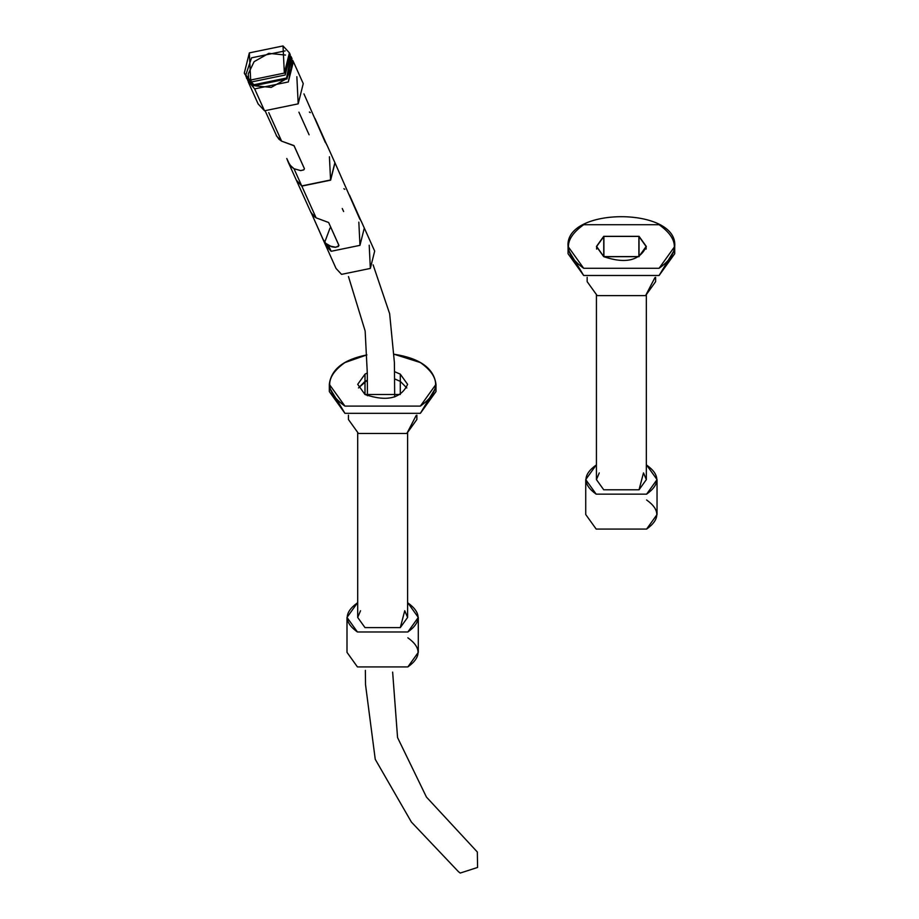 <?xml version="1.0" encoding="UTF-8"?>
<svg xmlns="http://www.w3.org/2000/svg" width="919" height="919" viewBox="0 0 919 919"><rect width="100%" height="100%" fill="white"/><g stroke="black" fill="none" stroke-linecap="round" stroke-linejoin="round"><path stroke-width="1.38" d="M568.057 246.499C564.415 206.764 678.36 206.764 674.718 246.499L659.095 268.268L583.68 268.268L568.057 246.499L568.057 253.713L583.68 275.493L659.095 275.493L674.718 253.713L674.351 250.106L659.095 275.493L583.68 275.493L568.424 250.106M603.737 256.688C625.701 264.04 639.9 260.651 646.344 246.499L639.038 236.309L603.737 236.309L596.431 246.499L603.737 256.688L603.737 236.309L639.038 236.309L639.038 256.688L603.737 256.688M583.68 268.268L659.095 268.268C679.44 253.759 679.44 239.239 659.095 224.718L583.68 224.718C563.336 239.239 563.336 253.759 583.68 268.268M460.247 873.05L477.581 867.456L477.329 852.005L477.581 867.456L460.247 873.05L458.558 871.786L411.413 822.08L375.239 759.289L365.521 684.621L365.36 670.365M329.427 156.758L330.553 179.986L301.742 185.925L295.481 172.025M288.221 162.135L286.785 158.493L289.715 164.811L294.011 168.74L291.3 166.684L288.221 162.135L296.274 180.032L301.742 185.925L294.011 168.74L300.697 170.601L294.011 168.74L301.742 185.925L330.553 179.986L334.895 162.652L326.842 144.754M276.516 135.667L265.327 111.233M276.251 135.334L278.939 139.217L281.605 141.147L268.75 112.6L281.605 141.147L294.126 145.811L304.419 168.682L303.879 169.797L300.708 170.601L303.684 169.935L304.43 168.705L293.942 145.57L281.605 141.147L276.424 135.897M325.36 142.537L303.948 93.864M326.796 144.651L325.946 143.272M309.106 134.806L298.916 112.164M309.37 112.026L310.3 112.623M314.987 118.413L327.049 145.386M296.86 76.714L298.181 103.847L264.511 110.785L257.205 94.554M244.282 73.141L251.53 81.94L244.282 73.141L249.348 52.888L283.018 45.95L289.405 52.842L284.339 73.095L250.669 80.022L251.53 81.94L285.2 75.002L290.266 54.749L289.795 53.807L285.2 75.002L251.53 81.94L244.741 74.083M250.669 80.022L284.339 73.095L283.018 45.95L249.348 52.888L250.669 80.022M246.499 78.058L253.299 85.881L245.901 76.518L253.299 85.881L286.969 78.942L291.817 58.23M290.852 56.3L291.622 57.759L286.556 78.012L252.886 84.95L286.556 78.012L290.852 56.3M285.235 50.878L251.565 57.817L245.626 75.496M248.268 81.998L258.113 103.904L264.511 110.785L254.655 88.89L264.511 110.785L298.181 103.847L303.247 83.606L293.391 61.699L288.325 81.952L254.655 88.89L247.67 80.458L254.655 88.89L288.325 81.952L292.621 60.229L293.391 61.699M291.001 56.783L286.969 78.942L253.299 85.881L246.706 78.517M330.013 228.061L324.74 242.202L331.15 251.289L328.508 245.442L331.15 251.289L359.961 245.35L358.835 222.122L359.961 245.35L331.15 251.289L324.74 242.202L325.682 245.396L331.15 251.289L359.961 245.35L364.303 228.027L359.961 245.35L331.15 251.289L325.682 245.396L311.564 213.587M310.99 212.289L313.436 215.908L316.102 217.837L328.634 222.501L338.64 244.73L338.376 246.487L335.205 247.291L331.713 246.797L325.797 243.386L322.718 238.825M310.748 212.036L296.309 180.113M359.857 219.227L334.976 162.824L330.633 180.158L301.811 186.097L316.102 217.837L301.811 186.097L296.343 180.193M361.293 221.341L360.443 219.963M301.811 186.097L330.633 180.158L334.93 162.743M311.782 214.07L323.649 240.629L325.808 243.386L329.588 245.993L335.872 247.268L338.95 245.545L328.657 222.536L316.102 217.837L310.921 212.588M343.626 211.542L342.259 208.51M343.867 188.717L344.797 189.314M349.496 195.104L361.546 222.065M361.339 221.445L374.676 251.094L370.346 268.428L341.523 274.367L336.055 268.463L325.682 245.396M369.208 245.201L370.346 268.428L341.523 274.367M360.547 610.744L357.698 617.43L365.004 627.62L400.293 627.62L407.599 617.43L404.751 610.744L400.293 627.62L365.004 627.62L400.293 627.62L404.751 610.744M365.004 381.362L367.382 380.156L365.004 381.362L358.49 387.944L365.004 381.362L358.49 387.944L367.382 380.156L365.004 381.362M394.642 378.915L400.293 381.362L406.807 387.944L400.293 381.362L394.642 378.915L400.293 381.362L406.807 387.944L400.293 381.362L394.642 378.915M416.87 415.17L416.87 419.501L406.853 433.469L358.444 433.469L348.427 419.501L348.427 415.17M416.169 415.503L406.853 433.469L358.444 433.469M435.617 387.944L420.362 413.32L344.935 413.32L329.68 387.944M435.985 384.337L420.362 406.106L344.935 406.106L420.362 406.106C440.706 391.586 440.706 377.077 420.362 362.557L394.171 354.263C419.972 358.272 433.917 368.301 435.985 384.337L435.985 391.551L420.362 413.32L344.935 413.32L329.312 391.551L329.312 384.337C331.162 369.3 343.695 359.49 366.911 354.906L344.935 362.557C324.591 377.077 324.591 391.586 344.935 406.106L329.312 384.337M365.004 394.515C386.956 401.879 401.155 398.478 407.599 384.337L400.293 374.148L394.561 371.678L400.293 374.148L400.293 394.515L365.004 394.515L365.004 374.148L367.313 372.965L365.004 374.148L357.698 384.337L365.004 394.515M585.736 479.603L596.178 465.048C582.577 474.744 582.577 484.451 596.178 494.158L646.597 494.158C660.198 484.451 660.198 474.744 646.597 465.048L657.039 479.603L657.039 514.525L646.597 529.08L596.178 529.08L585.736 514.525L585.736 479.603L596.178 494.158L646.597 494.158L657.039 479.603M643.495 472.906L639.038 489.793L603.737 489.793L639.038 489.793L643.495 472.906L646.344 479.603L639.038 489.793L603.737 489.793L596.431 479.603L603.737 489.793L639.038 489.793L646.344 479.603L646.344 295.183M599.28 472.906L596.431 479.603L596.431 295.183M646.597 499.97C660.198 509.677 660.198 519.384 646.597 529.08L596.178 529.08M655.615 277.331L655.615 281.662L645.586 295.631L597.189 295.631L587.161 281.662L587.161 277.331M654.902 277.664L645.586 295.631L597.189 295.631M603.898 256.769L596.649 246.499L603.898 236.401L638.877 236.401L646.126 246.499L638.877 256.596L603.898 256.769M646.103 248.475L646.023 247.797M603.898 256.596L638.877 256.596L638.877 236.401L603.898 236.401L603.898 256.596M596.672 248.475L596.753 247.797M347.003 617.43L357.434 602.875C343.844 612.582 343.844 622.289 357.434 631.985L407.852 631.985C421.453 622.289 421.453 612.582 407.852 602.875L418.294 617.43L418.294 652.364L407.852 666.918L357.434 666.918L347.003 652.364L347.003 617.43L357.434 631.985L407.852 631.985L418.294 617.43M357.698 433.021L357.698 617.43L365.004 627.62L400.293 627.62L407.599 617.43L407.599 433.021M407.852 637.809C421.453 647.516 421.453 657.211 407.852 666.918L357.434 666.918M674.718 253.713L674.718 246.499M373.114 264.856L389.645 313.712L394.4 362.534L394.688 396.951M392.643 672.122L397.559 737.566L426.45 797.083L477.329 852.005M348.485 276.585L365.153 331.035L367.313 373.39L367.428 395.744M289.405 52.842L290.266 54.749M291.622 57.759L292.035 58.69M291.461 62.17L292.058 66.616L286.464 78.747L271.208 87.408L255.241 85.869L249.888 80.872M248.589 77.678L248.245 73.899L254.103 61.676L268.796 53.348L285.499 55.06M596.649 246.499L596.649 249.106M646.126 246.499L646.126 249.106"/></g></svg>
